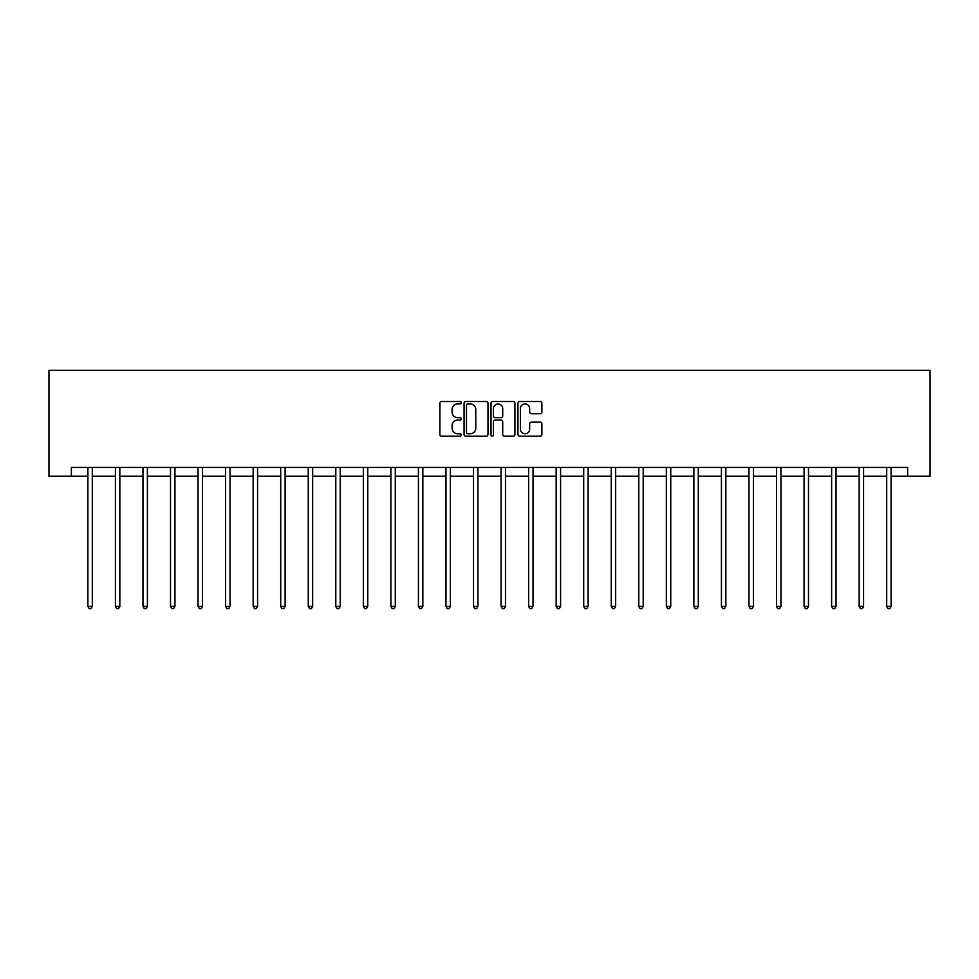 <?xml version="1.0" encoding="UTF-8"?>
<svg xmlns="http://www.w3.org/2000/svg" width="979" height="979" viewBox="0 0 979 979"><rect width="100%" height="100%" fill="white"/><g stroke="black" fill="none" stroke-linecap="round" stroke-linejoin="round"><path stroke-width="1.47" d="M461.244 402.736A1.212 1.212 0 0 0 460.032 401.525L441.627 401.525A1.738 1.738 0 0 0 439.889 403.25L439.889 434.456A1.738 1.738 0 0 0 441.627 436.181L460.032 436.181A1.212 1.212 0 0 0 461.244 434.97A1.212 1.212 0 0 0 460.032 433.758L457.658 433.758A5.544 5.544 0 0 1 452.102 428.215L452.102 425.608A5.544 5.544 0 0 1 457.658 420.064L460.032 420.064A1.212 1.212 0 0 0 461.244 418.853A1.212 1.212 0 0 0 460.032 417.641L457.658 417.641A5.544 5.544 0 0 1 452.102 412.098L452.102 409.491A5.544 5.544 0 0 1 457.658 403.948L460.032 403.948A1.212 1.212 0 0 0 461.244 402.736M540.151 413.738A1.738 1.738 0 0 0 541.889 412.012L541.889 403.25A1.738 1.738 0 0 0 540.151 401.525L519.702 401.525A1.738 1.738 0 0 0 517.964 403.25L517.964 434.456A1.738 1.738 0 0 0 519.702 436.181L540.151 436.181A1.738 1.738 0 0 0 541.889 434.456L541.889 423.883A1.738 1.738 0 0 0 540.151 422.145L531.401 422.145A1.738 1.738 0 0 0 529.663 423.883L529.663 429.12A4.638 4.638 0 0 1 525.025 433.758A4.638 4.638 0 0 1 520.4 429.12L520.4 408.586A4.638 4.638 0 0 1 525.025 403.948A4.638 4.638 0 0 1 529.663 408.586L529.663 412.012A1.738 1.738 0 0 0 531.401 413.738L540.151 413.738M71.369 476.235L71.369 467.411L907.631 467.411L907.631 476.235L930.05 476.235L930.05 370.295L48.95 370.295L48.95 476.235L87.89 476.235M487.983 403.25A1.738 1.738 0 0 0 486.245 401.525L465.796 401.525A1.738 1.738 0 0 0 464.07 403.25L464.07 434.456A1.738 1.738 0 0 0 465.796 436.181L486.245 436.181A1.738 1.738 0 0 0 487.983 434.456L487.983 403.25M492.755 401.525L513.204 401.525A1.738 1.738 0 0 1 514.93 403.25L514.93 434.456A1.738 1.738 0 0 1 513.204 436.181L504.454 436.181A1.738 1.738 0 0 1 502.716 434.456L502.716 421.802A1.738 1.738 0 0 0 500.979 420.064L495.178 420.064A1.738 1.738 0 0 0 493.44 421.802L493.44 434.97A1.212 1.212 0 0 1 492.229 436.181A1.212 1.212 0 0 1 491.017 434.97L491.017 403.25A1.738 1.738 0 0 1 492.755 401.525M92.295 476.235L115.424 476.235M119.842 476.235L142.971 476.235M147.388 476.235L170.517 476.235M174.935 476.235L198.064 476.235M202.482 476.235L225.611 476.235M230.028 476.235L253.157 476.235M257.575 476.235L280.704 476.235M285.122 476.235L308.25 476.235M312.656 476.235L335.797 476.235M340.202 476.235L363.344 476.235M367.749 476.235L390.878 476.235M395.296 476.235L418.425 476.235M422.842 476.235L445.971 476.235M450.389 476.235L473.518 476.235M477.936 476.235L501.064 476.235M505.482 476.235L528.611 476.235M533.029 476.235L556.158 476.235M560.575 476.235L583.704 476.235M588.122 476.235L611.251 476.235M615.656 476.235L638.797 476.235M643.203 476.235L666.344 476.235M670.75 476.235L693.878 476.235M698.296 476.235L721.425 476.235M725.843 476.235L748.972 476.235M753.389 476.235L776.518 476.235M780.936 476.235L804.065 476.235M808.483 476.235L831.612 476.235M836.029 476.235L859.158 476.235M863.576 476.235L886.705 476.235M891.11 476.235L907.631 476.235M467.705 403.948A1.212 1.212 0 0 0 466.493 405.159L466.493 432.547A1.212 1.212 0 0 0 467.705 433.758L470.214 433.758A5.544 5.544 0 0 0 475.77 428.215L475.77 409.491A5.544 5.544 0 0 0 470.214 403.948L467.705 403.948M502.716 408.671A4.638 4.638 0 0 0 498.078 404.033A4.638 4.638 0 0 0 493.44 408.671L493.44 415.904A1.738 1.738 0 0 0 495.178 417.641L500.979 417.641A1.738 1.738 0 0 0 502.716 415.904L502.716 408.671M92.528 467.411L92.43 467.668A1.762 1.762 0 0 0 92.295 468.329L92.295 606.405L87.89 606.405L87.89 468.329A1.762 1.762 0 0 0 87.755 467.668L87.657 467.411M92.295 606.405L90.974 608.705L89.211 608.705L87.89 606.405M120.074 467.411L119.976 467.668A1.762 1.762 0 0 0 119.842 468.329L119.842 606.405L115.424 606.405L115.424 468.329A1.762 1.762 0 0 0 115.302 467.668L115.204 467.411M119.842 606.405L118.52 608.705L116.758 608.705L115.424 606.405M147.621 467.411L147.523 467.668A1.762 1.762 0 0 0 147.388 468.329L147.388 606.405L142.971 606.405L142.971 468.329A1.762 1.762 0 0 0 142.848 467.668L142.738 467.411M147.388 606.405L146.067 608.705L144.305 608.705L142.971 606.405M175.168 467.411L175.057 467.668A1.762 1.762 0 0 0 174.935 468.329L174.935 606.405L170.517 606.405L170.517 468.329A1.762 1.762 0 0 0 170.395 467.668L170.285 467.411M174.935 606.405L173.613 608.705L171.839 608.705L170.517 606.405M202.714 467.411L202.604 467.668A1.762 1.762 0 0 0 202.482 468.329L202.482 606.405L198.064 606.405L198.064 468.329A1.762 1.762 0 0 0 197.942 467.668L197.831 467.411M202.482 606.405L201.16 608.705L199.386 608.705L198.064 606.405M230.261 467.411L230.151 467.668A1.762 1.762 0 0 0 230.028 468.329L230.028 606.405L225.611 606.405L225.611 468.329A1.762 1.762 0 0 0 225.488 467.668L225.378 467.411M230.028 606.405L228.707 608.705L226.932 608.705L225.611 606.405M257.807 467.411L257.697 467.668A1.762 1.762 0 0 0 257.575 468.329L257.575 606.405L253.157 606.405L253.157 468.329A1.762 1.762 0 0 0 253.035 467.668L252.925 467.411M257.575 606.405L256.241 608.705L254.479 608.705L253.157 606.405M285.354 467.411L285.244 467.668A1.762 1.762 0 0 0 285.122 468.329L285.122 606.405L280.704 606.405L280.704 468.329A1.762 1.762 0 0 0 280.569 467.668L280.471 467.411M285.122 606.405L283.788 608.705L282.025 608.705L280.704 606.405M312.888 467.411L312.79 467.668A1.762 1.762 0 0 0 312.656 468.329L312.656 606.405L308.25 606.405L308.25 468.329A1.762 1.762 0 0 0 308.116 467.668L308.018 467.411M312.656 606.405L311.334 608.705L309.572 608.705L308.25 606.405M340.435 467.411L340.337 467.668A1.762 1.762 0 0 0 340.202 468.329L340.202 606.405L335.797 606.405L335.797 468.329A1.762 1.762 0 0 0 335.662 467.668L335.564 467.411M340.202 606.405L338.881 608.705L337.119 608.705L335.797 606.405M367.982 467.411L367.884 467.668A1.762 1.762 0 0 0 367.749 468.329L367.749 606.405L363.344 606.405L363.344 468.329A1.762 1.762 0 0 0 363.209 467.668L363.111 467.411M367.749 606.405L366.427 608.705L364.665 608.705L363.344 606.405M395.528 467.411L395.43 467.668A1.762 1.762 0 0 0 395.296 468.329L395.296 606.405L390.878 606.405L390.878 468.329A1.762 1.762 0 0 0 390.756 467.668L390.658 467.411M395.296 606.405L393.974 608.705L392.212 608.705L390.878 606.405M423.075 467.411L422.977 467.668A1.762 1.762 0 0 0 422.842 468.329L422.842 606.405L418.425 606.405L418.425 468.329A1.762 1.762 0 0 0 418.302 467.668L418.192 467.411M422.842 606.405L421.521 608.705L419.758 608.705L418.425 606.405M450.621 467.411L450.511 467.668A1.762 1.762 0 0 0 450.389 468.329L450.389 606.405L445.971 606.405L445.971 468.329A1.762 1.762 0 0 0 445.849 467.668L445.739 467.411M450.389 606.405L449.067 608.705L447.305 608.705L445.971 606.405M478.168 467.411L478.058 467.668A1.762 1.762 0 0 0 477.936 468.329L477.936 606.405L473.518 606.405L473.518 468.329A1.762 1.762 0 0 0 473.395 467.668L473.285 467.411M477.936 606.405L476.614 608.705L474.839 608.705L473.518 606.405M505.715 467.411L505.605 467.668A1.762 1.762 0 0 0 505.482 468.329L505.482 606.405L501.064 606.405L501.064 468.329A1.762 1.762 0 0 0 500.942 467.668L500.832 467.411M505.482 606.405L504.161 608.705L502.386 608.705L501.064 606.405M533.261 467.411L533.151 467.668A1.762 1.762 0 0 0 533.029 468.329L533.029 606.405L528.611 606.405L528.611 468.329A1.762 1.762 0 0 0 528.489 467.668L528.379 467.411M533.029 606.405L531.695 608.705L529.933 608.705L528.611 606.405M560.808 467.411L560.698 467.668A1.762 1.762 0 0 0 560.575 468.329L560.575 606.405L556.158 606.405L556.158 468.329A1.762 1.762 0 0 0 556.023 467.668L555.925 467.411M560.575 606.405L559.242 608.705L557.479 608.705L556.158 606.405M588.342 467.411L588.244 467.668A1.762 1.762 0 0 0 588.122 468.329L588.122 606.405L583.704 606.405L583.704 468.329A1.762 1.762 0 0 0 583.57 467.668L583.472 467.411M588.122 606.405L586.788 608.705L585.026 608.705L583.704 606.405M615.889 467.411L615.791 467.668A1.762 1.762 0 0 0 615.656 468.329L615.656 606.405L611.251 606.405L611.251 468.329A1.762 1.762 0 0 0 611.116 467.668L611.018 467.411M615.656 606.405L614.335 608.705L612.573 608.705L611.251 606.405M643.436 467.411L643.338 467.668A1.762 1.762 0 0 0 643.203 468.329L643.203 606.405L638.797 606.405L638.797 468.329A1.762 1.762 0 0 0 638.663 467.668L638.565 467.411M643.203 606.405L641.881 608.705L640.119 608.705L638.797 606.405M670.982 467.411L670.884 467.668A1.762 1.762 0 0 0 670.75 468.329L670.75 606.405L666.344 606.405L666.344 468.329A1.762 1.762 0 0 0 666.209 467.668L666.112 467.411M670.75 606.405L669.428 608.705L667.666 608.705L666.344 606.405M698.529 467.411L698.431 467.668A1.762 1.762 0 0 0 698.296 468.329L698.296 606.405L693.878 606.405L693.878 468.329A1.762 1.762 0 0 0 693.756 467.668L693.646 467.411M698.296 606.405L696.975 608.705L695.212 608.705L693.878 606.405M726.075 467.411L725.965 467.668A1.762 1.762 0 0 0 725.843 468.329L725.843 606.405L721.425 606.405L721.425 468.329A1.762 1.762 0 0 0 721.303 467.668L721.193 467.411M725.843 606.405L724.521 608.705L722.759 608.705L721.425 606.405M753.622 467.411L753.512 467.668A1.762 1.762 0 0 0 753.389 468.329L753.389 606.405L748.972 606.405L748.972 468.329A1.762 1.762 0 0 0 748.849 467.668L748.739 467.411M753.389 606.405L752.068 608.705L750.293 608.705L748.972 606.405M781.169 467.411L781.058 467.668A1.762 1.762 0 0 0 780.936 468.329L780.936 606.405L776.518 606.405L776.518 468.329A1.762 1.762 0 0 0 776.396 467.668L776.286 467.411M780.936 606.405L779.614 608.705L777.84 608.705L776.518 606.405M808.715 467.411L808.605 467.668A1.762 1.762 0 0 0 808.483 468.329L808.483 606.405L804.065 606.405L804.065 468.329A1.762 1.762 0 0 0 803.943 467.668L803.832 467.411M808.483 606.405L807.161 608.705L805.387 608.705L804.065 606.405M836.262 467.411L836.152 467.668A1.762 1.762 0 0 0 836.029 468.329L836.029 606.405L831.612 606.405L831.612 468.329A1.762 1.762 0 0 0 831.477 467.668L831.379 467.411M836.029 606.405L834.695 608.705L832.933 608.705L831.612 606.405M863.796 467.411L863.698 467.668A1.762 1.762 0 0 0 863.576 468.329L863.576 606.405L859.158 606.405L859.158 468.329A1.762 1.762 0 0 0 859.024 467.668L858.926 467.411M863.576 606.405L862.242 608.705L860.48 608.705L859.158 606.405M891.343 467.411L891.245 467.668A1.762 1.762 0 0 0 891.11 468.329L891.11 606.405L886.705 606.405L886.705 468.329A1.762 1.762 0 0 0 886.57 467.668L886.472 467.411M891.11 606.405L889.789 608.705L888.026 608.705L886.705 606.405"/></g></svg>

